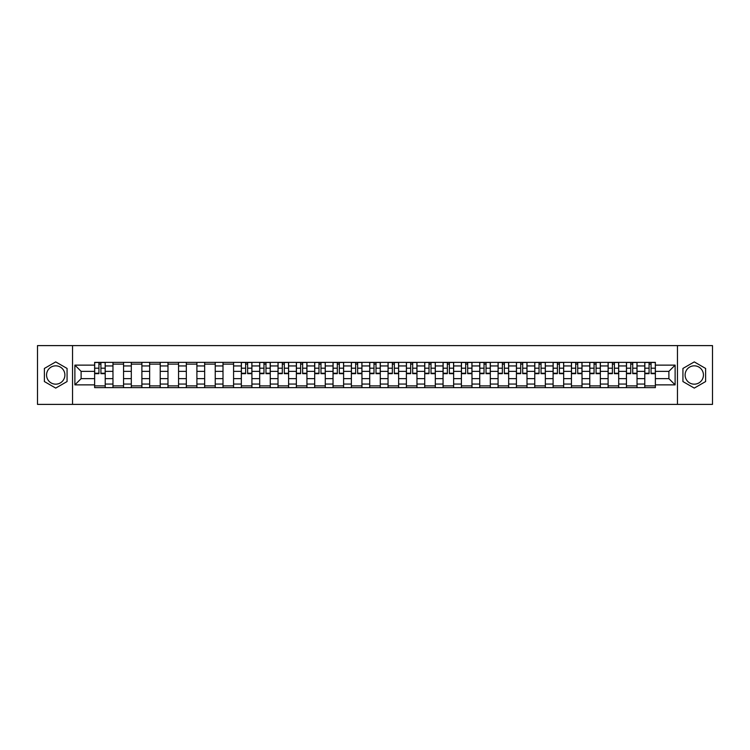 <?xml version="1.0" encoding="UTF-8"?>
<svg xmlns="http://www.w3.org/2000/svg" width="750" height="750" viewBox="0 0 750 750"><rect width="100%" height="100%" fill="white"/><g stroke="black" fill="none" stroke-linecap="round" stroke-linejoin="round"><path stroke-width="1.12" d="M55.725 384.169A9.169 9.169 0 0 1 46.556 375A9.169 9.169 0 0 1 55.725 365.831A9.169 9.169 0 0 1 64.894 375A9.169 9.169 0 0 1 55.725 384.169M694.275 384.169A9.169 9.169 0 0 1 685.106 375A9.169 9.169 0 0 1 694.275 365.831A9.169 9.169 0 0 1 703.444 375A9.169 9.169 0 0 1 694.275 384.169M677.466 404.391L712.5 404.391L712.5 345.609L37.5 345.609L37.5 404.391L677.466 404.391L677.466 345.609M112.969 387.638L112.969 365.944L105.216 365.944L105.216 387.638M105.216 365.944L105.216 362.362M112.969 365.944L112.969 362.362M123.553 362.362L123.553 387.638M131.306 387.638L131.306 362.362M141.891 362.362L141.891 387.638M149.644 387.638L149.644 362.362M160.228 362.362L160.228 387.638M167.981 387.638L167.981 362.362M178.566 362.362L178.566 387.638M186.328 387.638L186.328 362.362M196.903 362.362L196.903 387.638M204.666 387.638L204.666 362.362M215.241 362.362L215.241 387.638M223.003 387.638L223.003 362.362M233.578 362.362L233.578 387.638M241.341 387.638L241.341 362.362M251.916 362.362L251.916 387.638M259.678 387.638L259.678 362.362M270.262 362.362L270.262 387.638M278.016 387.638L278.016 362.362M288.6 362.362L288.6 387.638M296.353 387.638L296.353 362.362M306.938 362.362L306.938 387.638M314.691 387.638L314.691 362.362M325.275 362.362L325.275 387.638M333.038 387.638L333.038 362.362M343.612 362.362L343.612 387.638M351.375 387.638L351.375 362.362M361.95 362.362L361.95 387.638M369.713 387.638L369.713 362.362M380.287 362.362L380.287 387.638M388.05 387.638L388.05 362.362M398.625 362.362L398.625 387.638M406.388 387.638L406.388 362.362M416.962 362.362L416.962 387.638M424.725 387.638L424.725 362.362M435.309 362.362L435.309 387.638M443.062 387.638L443.062 362.362M453.647 362.362L453.647 387.638M461.4 387.638L461.4 362.362M471.984 362.362L471.984 387.638M479.738 387.638L479.738 362.362M490.322 362.362L490.322 387.638M498.084 387.638L498.084 362.362M508.659 362.362L508.659 387.638M516.422 387.638L516.422 362.362M526.997 362.362L526.997 387.638M534.759 387.638L534.759 362.362M545.334 362.362L545.334 387.638M553.097 387.638L553.097 362.362M563.672 362.362L563.672 387.638M571.434 387.638L571.434 362.362M582.019 362.362L582.019 387.638M589.772 387.638L589.772 362.362M600.356 362.362L600.356 387.638M608.109 387.638L608.109 362.362M618.694 362.362L618.694 387.638M626.447 387.638L626.447 362.362M637.031 362.362L637.031 387.638M644.784 387.638L644.784 362.362M644.784 378.647L637.031 378.647M626.447 378.647L618.694 378.647M608.109 378.647L600.356 378.647M589.772 378.647L582.019 378.647M571.434 378.647L563.672 378.647M553.097 378.647L545.334 378.647M534.759 378.647L526.997 378.647M516.422 378.647L508.659 378.647M498.084 378.647L490.322 378.647M479.738 378.647L471.984 378.647M461.4 378.647L453.647 378.647M443.062 378.647L435.309 378.647M424.725 378.647L416.962 378.647M406.388 378.647L398.625 378.647M388.05 378.647L380.287 378.647M369.713 378.647L361.95 378.647M351.375 378.647L343.612 378.647M333.038 378.647L325.275 378.647M314.691 378.647L306.938 378.647M296.353 378.647L288.6 378.647M278.016 378.647L270.262 378.647M259.678 378.647L251.916 378.647M241.341 378.647L233.578 378.647M223.003 378.647L215.241 378.647M204.666 378.647L196.903 378.647M186.328 378.647L178.566 378.647M167.981 378.647L160.228 378.647M149.644 378.647L141.891 378.647M131.306 378.647L123.553 378.647M112.969 378.647L105.216 378.647M644.784 371.353L637.031 371.353M626.447 371.353L618.694 371.353M608.109 371.353L600.356 371.353M589.772 371.353L582.019 371.353M571.434 371.353L563.672 371.353M553.097 371.353L545.334 371.353M534.759 371.353L526.997 371.353M516.422 371.353L508.659 371.353M498.084 371.353L490.322 371.353M479.738 371.353L471.984 371.353M461.4 371.353L453.647 371.353M443.062 371.353L435.309 371.353M424.725 371.353L416.962 371.353M406.388 371.353L398.625 371.353M388.05 371.353L380.287 371.353M369.713 371.353L361.95 371.353M351.375 371.353L343.612 371.353M333.038 371.353L325.275 371.353M314.691 371.353L306.938 371.353M296.353 371.353L288.6 371.353M278.016 371.353L270.262 371.353M259.678 371.353L251.916 371.353M241.341 371.353L233.578 371.353M223.003 371.353L215.241 371.353M204.666 371.353L196.903 371.353M186.328 371.353L178.566 371.353M167.981 371.353L160.228 371.353M149.644 371.353L141.891 371.353M131.306 371.353L123.553 371.353M112.969 371.353L105.216 371.353M81.112 378.647L94.631 378.647L94.631 371.353L81.112 371.353L81.112 378.647L74.878 384.872L74.878 365.128L94.631 365.128L94.631 371.353M655.369 371.353L655.369 378.647L668.888 378.647L668.888 371.353L655.369 371.353L655.369 362.362L94.631 362.362L94.631 365.128M655.369 365.128L675.122 365.128L675.122 384.872L655.369 384.872L655.369 378.647M94.631 378.647L94.631 387.638L655.369 387.638L655.369 384.872M94.631 384.872L74.878 384.872M72.534 404.391L72.534 345.609M67.069 368.447L55.725 361.903L44.381 368.447L44.381 381.553L55.725 388.097L67.069 381.553L67.069 368.447M705.619 368.447L694.275 361.903L682.931 368.447L682.931 381.553L694.275 388.097L705.619 381.553L705.619 368.447M105.216 385.875L94.631 385.875M98.925 364.125L100.922 364.125M123.553 385.875L112.969 385.875M112.969 364.125L123.553 364.125M141.891 385.875L131.306 385.875M131.306 364.125L141.891 364.125M160.228 385.875L149.644 385.875M149.644 364.125L160.228 364.125M178.566 385.875L167.981 385.875M167.981 364.125L178.566 364.125M196.903 385.875L186.328 385.875M186.328 364.125L196.903 364.125M215.241 385.875L204.666 385.875M204.666 364.125L215.241 364.125M233.578 385.875L223.003 385.875M223.003 364.125L233.578 364.125M251.916 385.875L241.341 385.875M245.634 364.125L247.631 364.125M270.262 385.875L259.678 385.875M263.972 364.125L265.969 364.125M288.6 385.875L278.016 385.875M282.309 364.125L284.306 364.125M306.938 385.875L296.353 385.875M300.647 364.125L302.644 364.125M325.275 385.875L314.691 385.875M318.984 364.125L320.981 364.125M343.612 385.875L333.038 385.875M337.322 364.125L339.319 364.125M361.95 385.875L351.375 385.875M355.659 364.125L357.656 364.125M380.287 385.875L369.713 385.875M373.997 364.125L376.003 364.125M398.625 385.875L388.05 385.875M392.344 364.125L394.341 364.125M416.962 385.875L406.388 385.875M410.681 364.125L412.678 364.125M435.309 385.875L424.725 385.875M429.019 364.125L431.016 364.125M453.647 385.875L443.062 385.875M447.356 364.125L449.353 364.125M471.984 385.875L461.4 385.875M465.694 364.125L467.691 364.125M490.322 385.875L479.738 385.875M484.031 364.125L486.028 364.125M508.659 385.875L498.084 385.875M502.369 364.125L504.366 364.125M526.997 385.875L516.422 385.875M520.706 364.125L522.703 364.125M545.334 385.875L534.759 385.875M539.044 364.125L541.05 364.125M563.672 385.875L553.097 385.875M557.391 364.125L559.387 364.125M582.019 385.875L571.434 385.875M575.728 364.125L577.725 364.125M600.356 385.875L589.772 385.875M594.066 364.125L596.062 364.125M618.694 385.875L608.109 385.875M612.403 364.125L614.4 364.125M637.031 385.875L626.447 385.875M630.741 364.125L632.737 364.125M655.369 385.875L644.784 385.875M649.078 364.125L651.075 364.125M74.878 365.128L81.112 371.353M668.888 378.647L675.122 384.872M668.888 371.353L675.122 365.128M100.922 373.65L100.922 362.484L105.15 362.484L105.15 373.65L100.922 373.65M98.925 364.012L100.922 364.012M102.628 362.484L94.688 362.484L94.688 373.65L98.925 373.65L98.925 362.484L97.219 362.484M247.631 373.65L247.631 362.484L251.859 362.484L251.859 373.65L247.631 373.65M245.634 364.012L247.631 364.012M249.337 362.484L241.397 362.484L241.397 373.65L245.634 373.65L245.634 362.484L243.928 362.484M265.969 373.65L265.969 362.484L270.197 362.484L270.197 373.65L265.969 373.65M263.972 364.012L265.969 364.012M267.675 362.484L259.734 362.484L259.734 373.65L263.972 373.65L263.972 362.484L262.266 362.484M284.306 373.65L284.306 362.484L288.534 362.484L288.534 373.65L284.306 373.65M282.309 364.012L284.306 364.012M286.012 362.484L278.072 362.484L278.072 373.65L282.309 373.65L282.309 362.484L280.603 362.484M302.644 373.65L302.644 362.484L306.881 362.484L306.881 373.65L302.644 373.65M300.647 364.012L302.644 364.012M304.35 362.484L296.419 362.484L296.419 373.65L300.647 373.65L300.647 362.484L298.941 362.484M320.981 373.65L320.981 362.484L325.219 362.484L325.219 373.65L320.981 373.65M318.984 364.012L320.981 364.012M322.688 362.484L314.756 362.484L314.756 373.65L318.984 373.65L318.984 362.484L317.278 362.484M339.319 373.65L339.319 362.484L343.556 362.484L343.556 373.65L339.319 373.65M337.322 364.012L339.319 364.012M341.025 362.484L333.094 362.484L333.094 373.65L337.322 373.65L337.322 362.484L335.616 362.484M357.656 373.65L357.656 362.484L361.894 362.484L361.894 373.65L357.656 373.65M355.659 364.012L357.656 364.012M359.363 362.484L351.431 362.484L351.431 373.65L355.659 373.65L355.659 362.484L353.953 362.484M376.003 373.65L376.003 362.484L380.231 362.484L380.231 373.65L376.003 373.65M373.997 364.012L376.003 364.012M377.7 362.484L369.769 362.484L369.769 373.65L373.997 373.65L373.997 362.484L372.3 362.484M394.341 373.65L394.341 362.484L398.569 362.484L398.569 373.65L394.341 373.65M392.344 364.012L394.341 364.012M396.047 362.484L388.106 362.484L388.106 373.65L392.344 373.65L392.344 362.484L390.637 362.484M412.678 373.65L412.678 362.484L416.906 362.484L416.906 373.65L412.678 373.65M410.681 364.012L412.678 364.012M414.384 362.484L406.444 362.484L406.444 373.65L410.681 373.65L410.681 362.484L408.975 362.484M431.016 373.65L431.016 362.484L435.244 362.484L435.244 373.65L431.016 373.65M429.019 364.012L431.016 364.012M432.722 362.484L424.781 362.484L424.781 373.65L429.019 373.65L429.019 362.484L427.312 362.484M449.353 373.65L449.353 362.484L453.581 362.484L453.581 373.65L449.353 373.65M447.356 364.012L449.353 364.012M451.059 362.484L443.119 362.484L443.119 373.65L447.356 373.65L447.356 362.484L445.65 362.484M467.691 373.65L467.691 362.484L471.928 362.484L471.928 373.65L467.691 373.65M465.694 364.012L467.691 364.012M469.397 362.484L461.466 362.484L461.466 373.65L465.694 373.65L465.694 362.484L463.988 362.484M486.028 373.65L486.028 362.484L490.266 362.484L490.266 373.65L486.028 373.65M484.031 364.012L486.028 364.012M487.734 362.484L479.803 362.484L479.803 373.65L484.031 373.65L484.031 362.484L482.325 362.484M504.366 373.65L504.366 362.484L508.603 362.484L508.603 373.65L504.366 373.65M502.369 364.012L504.366 364.012M506.072 362.484L498.141 362.484L498.141 373.65L502.369 373.65L502.369 362.484L500.662 362.484M522.703 373.65L522.703 362.484L526.941 362.484L526.941 373.65L522.703 373.65M520.706 364.012L522.703 364.012M524.409 362.484L516.478 362.484L516.478 373.65L520.706 373.65L520.706 362.484L519.009 362.484M541.05 373.65L541.05 362.484L545.278 362.484L545.278 373.65L541.05 373.65M539.044 364.012L541.05 364.012M542.747 362.484L534.816 362.484L534.816 373.65L539.044 373.65L539.044 362.484L537.347 362.484M559.387 373.65L559.387 362.484L563.616 362.484L563.616 373.65L559.387 373.65M557.391 364.012L559.387 364.012M561.094 362.484L553.153 362.484L553.153 373.65L557.391 373.65L557.391 362.484L555.684 362.484M577.725 373.65L577.725 362.484L581.953 362.484L581.953 373.65L577.725 373.65M575.728 364.012L577.725 364.012M579.431 362.484L571.491 362.484L571.491 373.65L575.728 373.65L575.728 362.484L574.022 362.484M596.062 373.65L596.062 362.484L600.291 362.484L600.291 373.65L596.062 373.65M594.066 364.012L596.062 364.012M597.769 362.484L589.828 362.484L589.828 373.65L594.066 373.65L594.066 362.484L592.359 362.484M614.4 373.65L614.4 362.484L618.628 362.484L618.628 373.65L614.4 373.65M612.403 364.012L614.4 364.012M616.106 362.484L608.166 362.484L608.166 373.65L612.403 373.65L612.403 362.484L610.697 362.484M632.737 373.65L632.737 362.484L636.975 362.484L636.975 373.65L632.737 373.65M630.741 364.012L632.737 364.012M634.444 362.484L626.512 362.484L626.512 373.65L630.741 373.65L630.741 362.484L629.034 362.484M651.075 373.65L651.075 362.484L655.312 362.484L655.312 373.65L651.075 373.65M649.078 364.012L651.075 364.012M652.781 362.484L644.85 362.484L644.85 373.65L649.078 373.65L649.078 362.484L647.372 362.484M626.447 365.944L618.694 365.944M608.109 365.944L600.356 365.944M589.772 365.944L582.019 365.944M571.434 365.944L563.672 365.944M553.097 365.944L545.334 365.944M534.759 365.944L526.997 365.944M516.422 365.944L508.659 365.944M498.084 365.944L490.322 365.944M479.738 365.944L471.984 365.944M461.4 365.944L453.647 365.944M443.062 365.944L435.309 365.944M424.725 365.944L416.962 365.944M406.388 365.944L398.625 365.944M388.05 365.944L380.287 365.944M369.713 365.944L361.95 365.944M351.375 365.944L343.612 365.944M333.038 365.944L325.275 365.944M314.691 365.944L306.938 365.944M296.353 365.944L288.6 365.944M278.016 365.944L270.262 365.944M259.678 365.944L251.916 365.944M241.341 365.944L233.578 365.944M223.003 365.944L215.241 365.944M204.666 365.944L196.903 365.944M186.328 365.944L178.566 365.944M167.981 365.944L160.228 365.944M149.644 365.944L141.891 365.944M131.306 365.944L123.553 365.944M644.784 365.944L637.031 365.944M626.447 384.056L618.694 384.056M608.109 384.056L600.356 384.056M589.772 384.056L582.019 384.056M571.434 384.056L563.672 384.056M553.097 384.056L545.334 384.056M534.759 384.056L526.997 384.056M516.422 384.056L508.659 384.056M498.084 384.056L490.322 384.056M479.738 384.056L471.984 384.056M461.4 384.056L453.647 384.056M443.062 384.056L435.309 384.056M424.725 384.056L416.962 384.056M406.388 384.056L398.625 384.056M388.05 384.056L380.287 384.056M369.713 384.056L361.95 384.056M351.375 384.056L343.612 384.056M333.038 384.056L325.275 384.056M314.691 384.056L306.938 384.056M296.353 384.056L288.6 384.056M278.016 384.056L270.262 384.056M259.678 384.056L251.916 384.056M241.341 384.056L233.578 384.056M223.003 384.056L215.241 384.056M204.666 384.056L196.903 384.056M186.328 384.056L178.566 384.056M167.981 384.056L160.228 384.056M149.644 384.056L141.891 384.056M131.306 384.056L123.553 384.056M112.969 384.056L105.216 384.056M644.784 384.056L637.031 384.056M100.922 373.247L105.15 373.247M100.922 368.194L105.15 368.194M94.688 373.247L98.925 373.247M94.688 368.194L98.925 368.194M247.631 373.247L251.859 373.247M247.631 368.194L251.859 368.194M241.397 373.247L245.634 373.247M241.397 368.194L245.634 368.194M265.969 373.247L270.197 373.247M265.969 368.194L270.197 368.194M259.734 373.247L263.972 373.247M259.734 368.194L263.972 368.194M284.306 373.247L288.534 373.247M284.306 368.194L288.534 368.194M278.072 373.247L282.309 373.247M278.072 368.194L282.309 368.194M302.644 373.247L306.881 373.247M302.644 368.194L306.881 368.194M296.419 373.247L300.647 373.247M296.419 368.194L300.647 368.194M320.981 373.247L325.219 373.247M320.981 368.194L325.219 368.194M314.756 373.247L318.984 373.247M314.756 368.194L318.984 368.194M339.319 373.247L343.556 373.247M339.319 368.194L343.556 368.194M333.094 373.247L337.322 373.247M333.094 368.194L337.322 368.194M357.656 373.247L361.894 373.247M357.656 368.194L361.894 368.194M351.431 373.247L355.659 373.247M351.431 368.194L355.659 368.194M376.003 373.247L380.231 373.247M376.003 368.194L380.231 368.194M369.769 373.247L373.997 373.247M369.769 368.194L373.997 368.194M394.341 373.247L398.569 373.247M394.341 368.194L398.569 368.194M388.106 373.247L392.344 373.247M388.106 368.194L392.344 368.194M412.678 373.247L416.906 373.247M412.678 368.194L416.906 368.194M406.444 373.247L410.681 373.247M406.444 368.194L410.681 368.194M431.016 373.247L435.244 373.247M431.016 368.194L435.244 368.194M424.781 373.247L429.019 373.247M424.781 368.194L429.019 368.194M449.353 373.247L453.581 373.247M449.353 368.194L453.581 368.194M443.119 373.247L447.356 373.247M443.119 368.194L447.356 368.194M467.691 373.247L471.928 373.247M467.691 368.194L471.928 368.194M461.466 373.247L465.694 373.247M461.466 368.194L465.694 368.194M486.028 373.247L490.266 373.247M486.028 368.194L490.266 368.194M479.803 373.247L484.031 373.247M479.803 368.194L484.031 368.194M504.366 373.247L508.603 373.247M504.366 368.194L508.603 368.194M498.141 373.247L502.369 373.247M498.141 368.194L502.369 368.194M522.703 373.247L526.941 373.247M522.703 368.194L526.941 368.194M516.478 373.247L520.706 373.247M516.478 368.194L520.706 368.194M541.05 373.247L545.278 373.247M541.05 368.194L545.278 368.194M534.816 373.247L539.044 373.247M534.816 368.194L539.044 368.194M559.387 373.247L563.616 373.247M559.387 368.194L563.616 368.194M553.153 373.247L557.391 373.247M553.153 368.194L557.391 368.194M577.725 373.247L581.953 373.247M577.725 368.194L581.953 368.194M571.491 373.247L575.728 373.247M571.491 368.194L575.728 368.194M596.062 373.247L600.291 373.247M596.062 368.194L600.291 368.194M589.828 373.247L594.066 373.247M589.828 368.194L594.066 368.194M614.4 373.247L618.628 373.247M614.4 368.194L618.628 368.194M608.166 373.247L612.403 373.247M608.166 368.194L612.403 368.194M632.737 373.247L636.975 373.247M632.737 368.194L636.975 368.194M626.512 373.247L630.741 373.247M626.512 368.194L630.741 368.194M651.075 373.247L655.312 373.247M651.075 368.194L655.312 368.194M644.85 373.247L649.078 373.247M644.85 368.194L649.078 368.194"/></g></svg>
